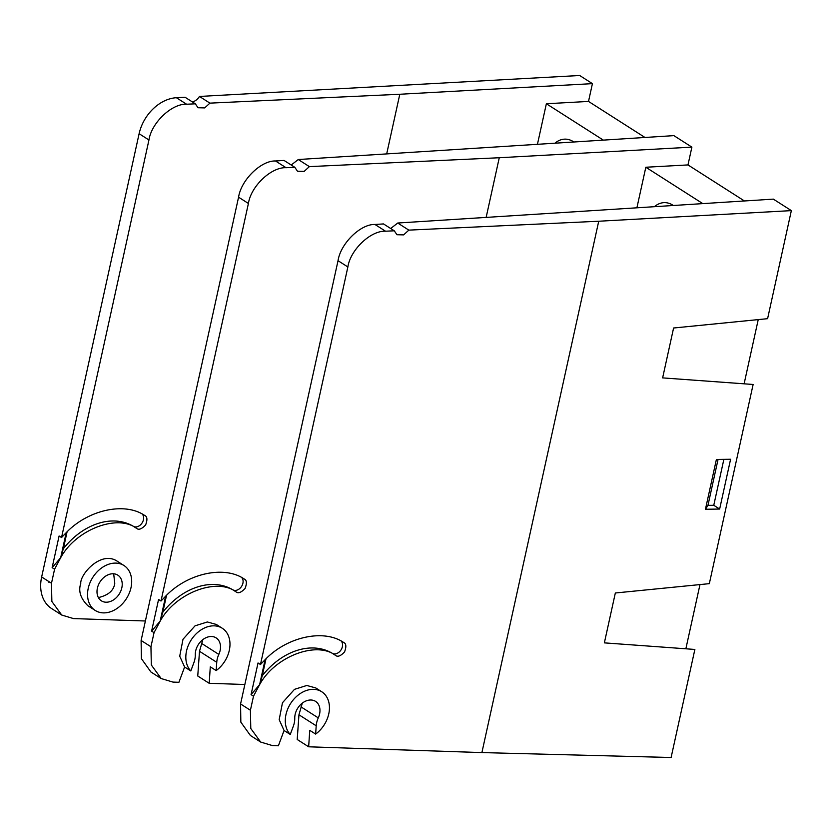 <?xml version="1.0" encoding="UTF-8"?>
<svg xmlns="http://www.w3.org/2000/svg" width="833" height="833" viewBox="0 0 833 833"><rect width="100%" height="100%" fill="white"/><g stroke="black" fill="none" stroke-linecap="round" stroke-linejoin="round"><path stroke-width="1.25" d="M291.227 165.017L298.266 159.53L673.887 135.633L691.89 147.129L687.975 164.924L744.442 200.972M691.89 147.129L499.269 157.739L309.376 166.621L304.16 171.39L297.496 171.234L294.809 167.308L286.063 167.714C271.256 166.954 250.92 186.269 248.411 203.471L160.998 601.03L165.642 596.199C187.435 573.281 224.285 565.211 244.184 578.987L244.288 579.05M486.149 217.403L499.269 157.739M186.602 104.229C171.785 103.469 151.46 122.774 148.951 139.986L139.111 133.707A38.099 28.426 -57.4 0 1 176.398 97.721L186.602 104.229L195.349 103.823L198.025 107.749L204.689 107.905L209.916 103.136L399.798 94.254L592.419 83.644L588.514 101.428L546.365 103.75L537.441 144.317M216.33 624.458L207.334 621.97L195.037 625.843L183.01 639.244L179.72 656.185L184.614 667.004L178.918 682.289L172.972 682.092L161.196 678.551L150.94 672.002L141.381 658.643L141.11 640.473L150.95 646.752L151.325 664.994L161.196 678.551M216.174 670.586A26.666 19.898 122.6 0 0 222.255 628.249A26.666 19.898 122.6 0 0 192.475 638.068A26.666 19.898 122.6 0 0 190.809 670.961L193.891 662.641A19.055 14.213 122.6 0 0 195.297 654.748A15.244 11.37 -57.4 0 1 202.492 639.9A15.244 11.37 -57.4 0 1 216.101 637.88A15.244 11.37 -57.4 0 1 218.819 654.394A19.055 14.213 122.6 0 0 216.747 662.297L216.174 670.586L210.291 666.827L209.198 683.299L197.754 676L199.493 651.291L202.836 639.629M244.85 684.497L209.198 683.299M244.184 578.987C246.755 580.018 247.057 583.162 245.1 588.421C241.226 592.523 238.228 593.69 236.124 591.919C216.955 577.102 175.367 593.106 160.155 621.158L154.043 632.674L150.95 646.752M298.266 159.53L309.376 166.621M160.998 601.03L158.572 599.468L151.606 631.122L160.155 621.158L162.82 612.234A64.776 48.314 -57.4 0 1 232.803 589.795A7.622 5.685 122.6 0 0 241.195 586.942A7.622 5.685 122.6 0 0 241.799 577.644M151.606 631.122L154.043 632.674M166.527 595.345L162.82 612.234M588.514 101.428L644.981 137.476M546.365 103.75L603.342 140.121M248.411 203.471L238.571 197.192L141.11 640.473M238.571 197.192C241.112 180.001 261.052 160.446 275.504 160.977L284.043 160.436L294.809 167.308M573.895 141.995L573.396 141.672A38.297 22.887 -90.9 0 0 564.961 139.132A38.297 22.887 -90.9 0 0 554.934 143.203M190.809 670.961L184.614 667.004M165.642 596.199L160.155 621.158M148.951 139.986L61.538 537.545L66.182 532.714C87.975 509.796 124.815 501.726 144.723 515.502C147.285 516.533 147.597 519.677 145.64 524.925C141.756 529.028 138.767 530.194 136.664 528.424C117.484 513.617 75.907 529.621 60.694 557.673L54.582 569.189L51.49 583.246L51.865 601.488L61.746 615.046L73.512 618.586L145.39 620.991M399.798 94.254L386.689 153.907M123.961 565.513L116.87 560.973C100.678 550.655 79.999 574.416 80.749 583.537C78.177 591.097 80.572 598.51 87.934 605.789L95.264 610.474A26.666 19.898 122.6 0 0 126.387 598.698A26.666 19.898 122.6 0 0 123.961 565.513A26.666 19.898 122.6 0 0 115.089 563.098A26.666 19.898 122.6 0 0 88.236 588.317A26.666 19.898 122.6 0 0 95.264 610.474M61.538 537.545L59.101 535.983L52.146 567.637L60.694 557.673L63.35 548.749A64.776 48.314 -57.4 0 1 133.342 526.31A7.622 5.685 122.6 0 0 141.735 523.457A7.622 5.685 122.6 0 0 142.328 514.159M209.916 103.136L199.441 96.451A9.902 7.393 -57.4 0 1 192.329 101.897M592.419 83.644L579.674 75.501L199.441 96.451M61.746 615.046L51.698 608.621A38.099 28.426 -57.4 0 1 41.65 576.967L51.49 583.246M139.111 133.707L41.65 576.967M195.349 103.823L185.041 97.242L176.398 97.721M52.146 567.637L54.582 569.189M48.918 582.361L49.053 581.694L48.918 582.361M63.35 548.749L67.067 531.86M60.694 557.673L66.182 532.714M112.747 573.76A15.244 11.37 122.6 0 0 98.419 584.943A15.244 11.37 122.6 0 0 101.407 600.843A15.244 11.37 122.6 0 0 119.192 594.106A15.244 11.37 122.6 0 0 117.817 575.145A15.244 11.37 122.6 0 0 112.747 573.76M98.409 597.584C108.415 595.22 113.871 590.462 114.767 583.298L113.673 573.791M598.729 221.234L481.901 752.584L671.106 757.499L694.868 649.448L604.362 642.868L615.337 592.992L709.331 583.652L753.126 384.471L662.631 377.89L673.595 328.004L767.599 318.675L791.35 210.624L598.729 221.234L408.836 230.127L403.62 234.885L396.956 234.729L394.28 230.803L385.533 231.21C370.716 230.46 350.381 249.765 347.871 266.966L260.469 664.526L265.102 659.694C286.896 636.776 323.745 628.707 343.644 642.482L343.748 642.545M719.65 509.046L730.593 459.254L716.39 459.472L705.447 509.265L719.65 509.046L713.766 505.298L707.956 505.381L705.447 509.265M687.975 164.924L645.825 167.246L636.901 207.813M321.715 691.744A26.666 19.898 122.6 0 0 291.935 701.563A26.666 19.898 122.6 0 0 290.269 734.456L293.351 726.137A19.055 14.213 122.6 0 0 294.757 718.244A15.244 11.37 -57.4 0 1 301.952 703.406A15.244 11.37 -57.4 0 1 315.561 701.376A15.244 11.37 -57.4 0 1 318.279 717.89A19.055 14.213 122.6 0 0 316.207 725.793L315.645 734.081A26.666 19.898 122.6 0 0 321.715 691.744L315.79 687.964L306.794 685.476L294.497 689.339L282.47 702.74L279.18 719.681L284.074 730.499L278.378 745.785L272.433 745.587L260.667 742.047L250.41 735.497L240.841 722.138L240.57 703.968L250.41 710.257L250.785 728.49L260.667 742.047M315.645 734.081L309.751 730.322L308.658 746.795L297.214 739.496L298.953 714.787L302.296 703.135M481.901 752.584L308.658 746.795M343.644 642.482C346.216 643.513 346.518 646.658 344.56 651.916C340.687 656.019 337.698 657.185 335.584 655.415C316.415 640.598 274.838 656.602 259.615 684.653L253.503 696.169L250.41 710.257M390.687 228.513L397.726 223.025L773.357 199.129L791.35 210.624M397.726 223.025L408.836 230.127M260.469 664.526L258.032 662.964L251.066 694.618L259.615 684.653L262.28 675.73A64.776 48.314 -57.4 0 1 332.263 653.291A7.622 5.685 122.6 0 0 340.666 650.438A7.622 5.685 122.6 0 0 341.259 641.139M251.066 694.618L253.503 696.169M265.998 658.841L262.28 675.73M645.825 167.246L702.802 203.616M347.871 266.966L338.031 260.687L240.57 703.968M338.031 260.687C340.572 243.496 360.522 223.942 374.965 224.473L383.503 223.931L394.28 230.803M744.119 383.815L758.238 319.601M685.861 648.792L699.98 584.579M673.356 205.491L672.856 205.178A38.297 22.887 -90.9 0 0 664.422 202.627A38.297 22.887 -90.9 0 0 654.394 206.699M290.269 734.456L284.074 730.499M265.102 659.694L259.615 684.653M707.956 505.381L718.056 459.441M713.766 505.298L723.867 459.358M232.803 589.795L236.124 591.919M275.504 160.977L286.063 167.714M201.565 643.378L218.819 654.394M216.747 662.297L199.493 651.291M133.342 526.31L136.664 528.424M332.263 653.291L335.584 655.415M374.965 224.473L385.533 231.21M301.025 706.884L318.279 717.89M316.207 725.793L298.953 714.787M222.255 628.249L216.33 624.469"/></g></svg>
